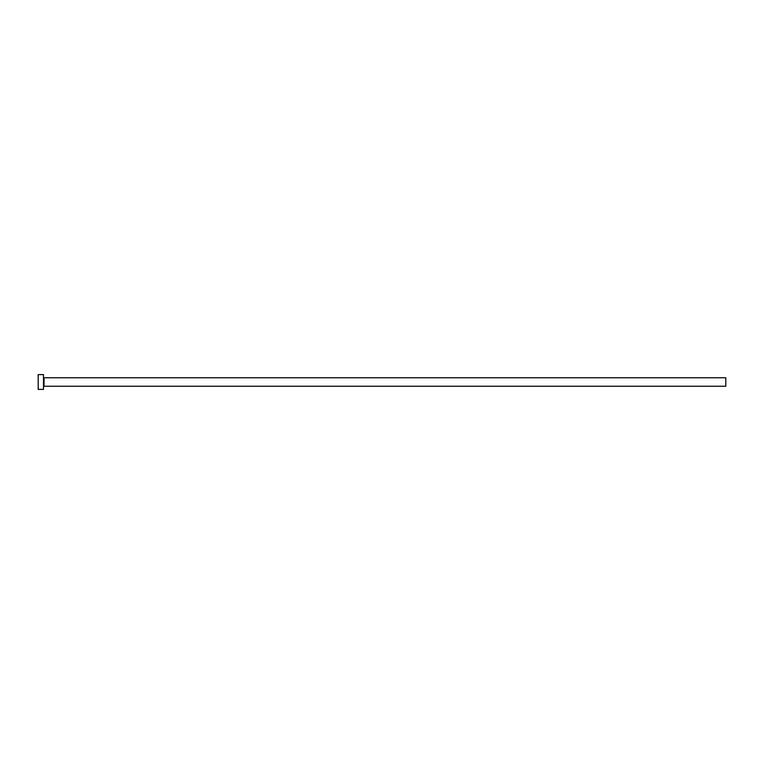 <?xml version="1.0" encoding="UTF-8"?>
<svg xmlns="http://www.w3.org/2000/svg" width="764" height="764" viewBox="0 0 764 764"><rect width="100%" height="100%" fill="white"/><g stroke="black" fill="none" stroke-linecap="round" stroke-linejoin="round"><path stroke-width="1.15" d="M44.016 386.231L44.016 377.769L725.8 377.769L725.8 386.231L44.016 386.231L43.491 386.756M43.491 382L43.491 389.401L38.2 389.401L38.2 374.599L43.491 374.599L43.491 382M44.016 377.769L43.491 377.244"/></g></svg>
